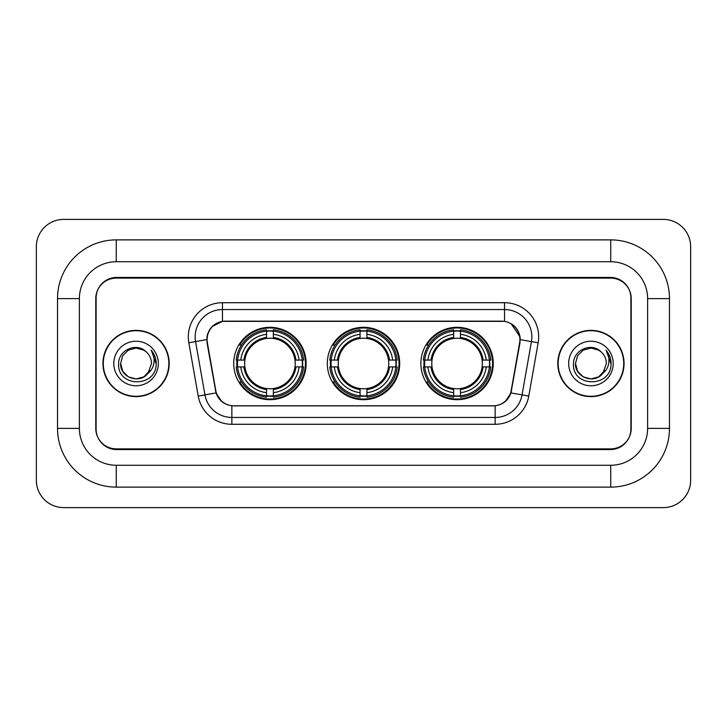 <?xml version="1.0" encoding="UTF-8"?>
<svg xmlns="http://www.w3.org/2000/svg" width="727" height="727" viewBox="0 0 727 727"><rect width="100%" height="100%" fill="white"/><g stroke="black" fill="none" stroke-linecap="round" stroke-linejoin="round"><path stroke-width="1.09" d="M327.304 363.5A36.196 36.196 0 0 0 363.5 399.696A36.196 36.196 0 0 0 399.696 363.5A36.196 36.196 0 0 0 363.5 327.304A36.196 36.196 0 0 0 327.304 363.5M420.869 363.5A36.196 36.196 0 0 0 457.065 399.696A36.196 36.196 0 0 0 493.269 363.5A36.196 36.196 0 0 0 457.065 327.304A36.196 36.196 0 0 0 420.869 363.5M233.73 363.5A36.196 36.196 0 0 0 269.935 399.696A36.196 36.196 0 0 0 306.131 363.5A36.196 36.196 0 0 0 269.935 327.304A36.196 36.196 0 0 0 233.73 363.5M207.095 339.6A18.439 18.439 0 0 0 207.377 342.799L215.81 390.608A18.439 18.439 0 0 0 233.967 405.848L493.033 405.848A18.439 18.439 0 0 0 511.19 390.608L519.623 342.799A18.439 18.439 0 0 0 501.466 321.152L225.534 321.152A18.439 18.439 0 0 0 207.095 339.6M236.984 366.917A33.124 33.124 0 0 1 236.984 360.083M424.123 366.917A33.124 33.124 0 0 1 424.123 360.083M330.549 366.917A33.124 33.124 0 0 1 330.549 360.083M610.744 239.883A58.733 58.733 0 0 1 669.476 298.615A58.733 58.733 0 0 0 610.744 239.883L116.256 239.883A58.733 58.733 0 0 0 57.524 298.615A58.733 58.733 0 0 1 116.256 239.883L116.256 261.738L610.744 261.738L116.256 261.738A36.877 36.877 0 0 0 79.379 298.615L79.379 428.385A36.877 36.877 0 0 0 116.256 465.262L610.744 465.262L116.256 465.262L116.256 487.117L610.744 487.117A58.733 58.733 0 0 0 669.476 428.385L669.476 298.615L647.621 298.615A36.877 36.877 0 0 0 610.744 261.738L610.744 239.883M610.744 278.123L116.256 278.123A20.492 20.492 0 0 0 95.773 298.615L95.773 428.385A20.492 20.492 0 0 0 116.256 448.877L610.744 448.877A20.492 20.492 0 0 0 631.227 428.385L631.227 298.615A20.492 20.492 0 0 0 610.744 278.123M669.476 428.385L647.621 428.385L647.621 298.615L647.621 428.385A36.877 36.877 0 0 1 610.744 465.262L610.744 487.117M690.65 246.707A27.317 27.317 0 0 0 663.333 219.39L63.667 219.39A27.317 27.317 0 0 0 36.35 246.707L36.35 480.293A27.317 27.317 0 0 0 63.667 507.61L663.333 507.61A27.317 27.317 0 0 0 690.65 480.293L690.65 246.707M57.524 428.385L79.379 428.385L79.379 298.615L57.524 298.615L57.524 428.385A58.733 58.733 0 0 0 116.256 487.117M102.943 363.5A33.124 33.124 0 0 0 136.067 396.624A33.124 33.124 0 0 0 169.191 363.5A33.124 33.124 0 0 0 136.067 330.376A33.124 33.124 0 0 0 102.943 363.5M557.809 363.5A33.124 33.124 0 0 0 590.933 396.624A33.124 33.124 0 0 0 624.057 363.5A33.124 33.124 0 0 0 590.933 330.376A33.124 33.124 0 0 0 557.809 363.5M206.959 336.865C208.731 328.322 213.892 323.151 222.462 321.361L504.538 321.361C513.089 323.142 518.26 328.313 520.041 336.865L519.969 342.799L510.972 392.925C508.273 400.359 502.993 404.63 495.142 405.757L231.858 405.757C224.025 404.648 218.745 400.368 216.028 392.925L207.031 342.799L206.959 336.865M212.202 326.514L222.462 321.361L222.462 309.548L504.538 309.548A27.317 27.317 0 0 1 531.437 341.608L522.05 394.879A27.317 27.317 0 0 1 495.142 417.452L231.858 417.452A27.317 27.317 0 0 1 204.95 394.879L195.563 341.608A27.317 27.317 0 0 1 222.462 309.548L222.462 302.714L504.538 302.714L504.538 321.361M511.026 323.624L520.041 336.865L520.241 339.636L538.171 342.79L528.774 396.07A34.151 34.151 0 0 1 495.142 424.286L231.858 424.286A34.151 34.151 0 0 1 198.226 396.07L188.829 342.79A34.151 34.151 0 0 1 222.462 302.714M233.621 405.848L231.858 405.757L231.858 424.286M495.142 424.286L495.142 405.757L493.379 405.848M531.437 341.608L522.05 394.879L510.972 392.925L505.456 401.331M221.662 401.44L216.028 392.925L198.226 396.07M511.535 390.608L511.426 391.19M215.574 391.19L215.465 390.608M188.829 342.79L206.759 339.6M630.891 297.934A20.492 20.492 0 0 0 610.398 277.441L116.602 277.441A20.492 20.492 0 0 0 96.109 297.934L96.109 429.066A20.492 20.492 0 0 0 116.602 449.559L610.398 449.559A20.492 20.492 0 0 0 630.891 429.066L630.891 297.934L630.891 429.066M96.109 297.934L96.109 429.066M168.846 363.5A32.788 32.788 0 0 0 136.067 330.712A32.788 32.788 0 0 0 103.279 363.5A32.788 32.788 0 0 0 136.067 396.288A32.788 32.788 0 0 0 168.846 363.5M120.627 363.5C119.837 377.186 139.202 384.401 147.581 373.787L143.782 376.868L136.067 378.94L128.343 376.868L122.69 371.215L120.627 363.5L122.69 355.785L128.343 350.132L136.067 348.06L143.782 350.132L146.182 351.832C136.685 341.899 118.465 350.096 118.637 363.5C116.902 387.337 155.542 387.954 156.169 364.654L156.196 363.5C156.141 358.438 154.46 353.985 151.143 350.16C153.661 354.294 154.551 358.738 153.806 363.5C153.106 367.498 151.171 370.761 148.008 373.287L151.507 363.5C151.416 358.838 149.644 354.949 146.182 351.832L143.782 350.132L136.067 348.06L128.343 350.132L122.69 355.785L120.627 363.5L122.69 371.215L128.343 376.868L136.067 378.94L143.782 376.868L147.581 373.787L149.78 370.588L143.782 376.868L136.067 378.94L128.343 376.868L122.69 371.215L120.627 363.5L122.69 371.215L128.343 376.868L136.067 378.94L143.782 376.868L147.926 373.387M149.78 370.588L148.008 373.287M113.794 363.5A22.273 22.273 0 0 0 136.067 385.773A22.273 22.273 0 0 0 158.332 363.5A22.273 22.273 0 0 0 136.067 341.227A22.273 22.273 0 0 0 113.794 363.5M151.298 350.332L156.196 364.082M623.721 363.5A32.788 32.788 0 0 0 590.933 330.712A32.788 32.788 0 0 0 558.154 363.5A32.788 32.788 0 0 0 590.933 396.288A32.788 32.788 0 0 0 623.721 363.5M602.692 373.514L598.657 376.868L590.933 378.94L583.218 376.868L577.565 371.215L575.493 363.5L577.565 355.785L583.218 350.132L590.933 348.06L598.657 350.132L601.047 351.832C591.551 341.899 573.33 350.096 573.503 363.5C571.767 387.337 610.407 387.954 611.034 364.654L611.071 363.5C611.007 358.438 609.326 353.985 606.018 350.16C608.535 354.294 609.417 358.738 608.681 363.5C607.981 367.498 606.045 370.761 602.874 373.287L606.373 363.5C606.282 358.838 604.51 354.949 601.047 351.832L598.657 350.132L590.933 348.06L583.218 350.132L577.565 355.785L575.493 363.5L577.565 371.215L583.218 376.868L590.933 378.94L598.657 376.868L602.692 373.514M604.646 370.588L598.657 376.868L590.933 378.94L583.218 376.868L577.565 371.215L575.493 363.5L577.565 371.215L583.218 376.868L590.933 378.94L598.657 376.868L604.646 370.588M575.493 363.5C574.703 377.186 594.068 384.401 602.447 373.787L602.874 373.287M568.668 363.5A22.273 22.273 0 0 0 590.933 385.773A22.273 22.273 0 0 0 613.206 363.5A22.273 22.273 0 0 0 590.933 341.227A22.273 22.273 0 0 0 568.668 363.5M606.164 350.332L611.062 364.082M273.343 395.833L273.343 397.206A33.878 33.878 0 0 0 303.632 366.917L302.259 366.917A32.506 32.506 0 0 1 273.343 395.833L273.343 392.671A29.371 29.371 0 0 0 299.097 366.917L294.971 366.917A25.272 25.272 0 0 0 273.343 338.464L273.343 331.167A32.506 32.506 0 0 1 302.259 360.083L303.632 360.083A33.878 33.878 0 0 0 273.343 329.794L273.343 331.167M237.602 366.917L236.23 366.917A33.878 33.878 0 0 0 266.518 397.206L266.518 395.833A32.506 32.506 0 0 1 237.602 366.917L240.764 366.917A29.371 29.371 0 0 0 266.518 392.671L266.518 388.536A25.272 25.272 0 0 0 294.971 366.917L295.98 366.917A26.272 26.272 0 0 1 273.343 389.545L273.343 392.671M266.518 331.167L266.518 329.794A33.878 33.878 0 0 0 236.23 360.083L237.602 360.083A32.506 32.506 0 0 1 266.518 331.167L266.518 334.329A29.371 29.371 0 0 0 240.764 360.083L244.89 360.083A25.272 25.272 0 0 0 266.518 388.536L266.518 389.545A26.272 26.272 0 0 1 243.881 366.917L240.764 366.917M237.665 366.917A32.442 32.442 0 0 1 237.665 360.083M273.343 331.239A32.442 32.442 0 0 0 266.518 331.239M302.196 360.083A32.442 32.442 0 0 1 302.196 366.917M302.259 360.083L299.097 360.083A29.371 29.371 0 0 0 273.343 334.329M299.097 366.917L302.259 366.917M266.518 392.671L266.518 395.833M294.971 360.083L299.097 360.083M273.343 388.582L273.343 389.545M266.518 388.536A25.272 25.272 0 0 1 244.89 366.917L243.881 366.917M273.343 395.761A32.442 32.442 0 0 1 266.518 395.761M240.764 360.083L237.602 360.083M266.518 338.418L266.518 334.329M273.343 338.464A25.272 25.272 0 0 0 244.89 360.083L243.881 360.083A26.272 26.272 0 0 1 266.518 337.455M273.343 338.418L273.343 337.455A26.272 26.272 0 0 1 295.98 360.083M241.509 345.061L239.583 345.061A35.514 35.514 0 0 1 305.449 363.5A35.514 35.514 0 0 1 239.583 381.939L241.509 381.939M366.917 395.833L366.917 397.206A33.878 33.878 0 0 0 397.206 366.917L395.833 366.917A32.506 32.506 0 0 1 366.917 395.833L366.917 392.671A29.371 29.371 0 0 0 392.671 366.917L388.536 366.917A25.272 25.272 0 0 0 366.917 338.464L366.917 331.167A32.506 32.506 0 0 1 395.833 360.083L397.206 360.083A33.878 33.878 0 0 0 366.917 329.794L366.917 331.167M331.167 366.917L329.794 366.917A33.878 33.878 0 0 0 360.083 397.206L360.083 395.833A32.506 32.506 0 0 1 331.167 366.917L334.329 366.917A29.371 29.371 0 0 0 360.083 392.671L360.083 388.536A25.272 25.272 0 0 0 388.536 366.917L389.545 366.917A26.272 26.272 0 0 1 366.917 389.545L366.917 392.671M360.083 331.167L360.083 329.794A33.878 33.878 0 0 0 329.794 360.083L331.167 360.083A32.506 32.506 0 0 1 360.083 331.167L360.083 334.329A29.371 29.371 0 0 0 334.329 360.083L338.464 360.083A25.272 25.272 0 0 0 360.083 388.536L360.083 389.545A26.272 26.272 0 0 1 337.455 366.917L334.329 366.917M331.239 366.917A32.442 32.442 0 0 1 331.239 360.083M366.917 331.239A32.442 32.442 0 0 0 360.083 331.239M395.761 360.083A32.442 32.442 0 0 1 395.761 366.917M395.833 360.083L392.671 360.083A29.371 29.371 0 0 0 366.917 334.329M392.671 366.917L395.833 366.917M360.083 392.671L360.083 395.833M388.536 360.083L392.671 360.083M366.917 388.582L366.917 389.545M360.083 388.536A25.272 25.272 0 0 1 338.464 366.917L337.455 366.917M366.917 395.761A32.442 32.442 0 0 1 360.083 395.761M334.329 360.083L331.167 360.083M360.083 338.418L360.083 334.329M366.917 338.464A25.272 25.272 0 0 0 338.464 360.083L337.455 360.083A26.272 26.272 0 0 1 360.083 337.455M366.917 338.418L366.917 337.455A26.272 26.272 0 0 1 389.545 360.083M335.083 345.061L333.148 345.061A35.514 35.514 0 0 1 399.014 363.5A35.514 35.514 0 0 1 333.148 381.939L335.083 381.939M460.482 395.833L460.482 397.206A33.878 33.878 0 0 0 490.77 366.917L489.398 366.917A32.506 32.506 0 0 1 460.482 395.833L460.482 392.671A29.371 29.371 0 0 0 486.236 366.917L482.11 366.917A25.272 25.272 0 0 0 460.482 338.464L460.482 331.167A32.506 32.506 0 0 1 489.398 360.083L490.77 360.083A33.878 33.878 0 0 0 460.482 329.794L460.482 331.167M424.741 366.917L423.368 366.917A33.878 33.878 0 0 0 453.657 397.206L453.657 395.833A32.506 32.506 0 0 1 424.741 366.917L427.903 366.917A29.371 29.371 0 0 0 453.657 392.671L453.657 388.536A25.272 25.272 0 0 0 482.11 366.917L483.119 366.917A26.272 26.272 0 0 1 460.482 389.545L460.482 392.671M453.657 331.167L453.657 329.794A33.878 33.878 0 0 0 423.368 360.083L424.741 360.083A32.506 32.506 0 0 1 453.657 331.167L453.657 334.329A29.371 29.371 0 0 0 427.903 360.083L432.029 360.083A25.272 25.272 0 0 0 453.657 388.536L453.657 389.545A26.272 26.272 0 0 1 431.02 366.917L427.903 366.917M424.804 366.917A32.442 32.442 0 0 1 424.804 360.083M460.482 331.239A32.442 32.442 0 0 0 453.657 331.239M489.335 360.083A32.442 32.442 0 0 1 489.335 366.917M489.398 360.083L486.236 360.083A29.371 29.371 0 0 0 460.482 334.329M486.236 366.917L489.398 366.917M453.657 392.671L453.657 395.833M482.11 360.083L486.236 360.083M460.482 388.582L460.482 389.545M453.657 388.536A25.272 25.272 0 0 1 432.029 366.917L431.02 366.917M460.482 395.761A32.442 32.442 0 0 1 453.657 395.761M427.903 360.083L424.741 360.083M453.657 338.418L453.657 334.329M460.482 338.464A25.272 25.272 0 0 0 432.029 360.083L431.02 360.083A26.272 26.272 0 0 1 453.657 337.455M460.482 338.418L460.482 337.455A26.272 26.272 0 0 1 483.119 360.083M428.648 345.061L426.713 345.061A35.514 35.514 0 0 1 492.588 363.5A35.514 35.514 0 0 1 426.713 381.939L428.648 381.939M504.538 302.714A34.151 34.151 0 0 1 538.171 342.79M195.563 341.608A27.317 27.317 0 0 1 195.145 336.865M522.05 394.879L528.774 396.07M273.343 388.536A25.272 25.272 0 0 0 294.971 366.917M266.518 396.07A32.751 32.751 0 0 0 273.343 396.07M302.496 366.917A32.751 32.751 0 0 0 302.496 360.083M273.343 330.93A32.751 32.751 0 0 0 266.518 330.93M366.917 388.536A25.272 25.272 0 0 0 388.536 366.917M360.083 396.07A32.751 32.751 0 0 0 366.917 396.07M396.07 366.917A32.751 32.751 0 0 0 396.07 360.083M366.917 330.93A32.751 32.751 0 0 0 360.083 330.93M460.482 388.536A25.272 25.272 0 0 0 482.11 366.917M453.657 396.07A32.751 32.751 0 0 0 460.482 396.07M489.634 366.917A32.751 32.751 0 0 0 489.634 360.083M460.482 330.93A32.751 32.751 0 0 0 453.657 330.93"/></g></svg>
